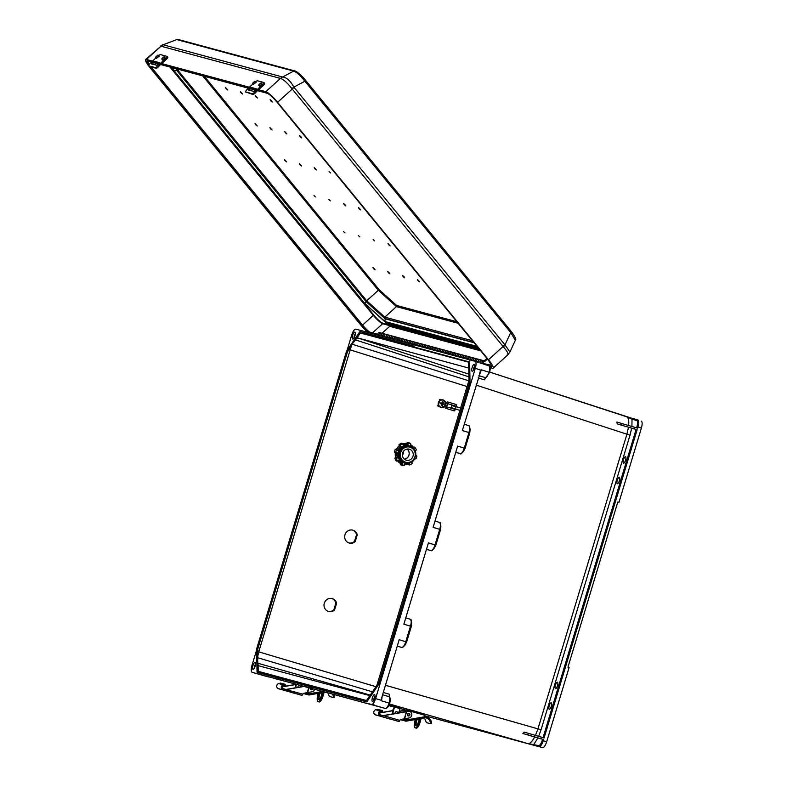 <?xml version="1.0" encoding="UTF-8"?>
<svg xmlns="http://www.w3.org/2000/svg" width="787" height="787" viewBox="0 0 787 787"><rect width="100%" height="100%" fill="white"/><g stroke="black" fill="none" stroke-linecap="round" stroke-linejoin="round"><path stroke-width="1.18" d="M619.369 480.808A3.374 1.072 -73 0 0 619.31 477.296A3.374 1.072 -73 0 0 617.293 480.247A3.374 1.072 -73 0 0 617.342 483.749A3.374 1.072 -73 0 0 619.369 480.808M557.501 685.713A3.374 1.072 -73 0 0 557.442 682.211A3.374 1.072 -73 0 0 555.425 685.152A3.374 1.072 -73 0 0 555.474 688.664A3.374 1.072 -73 0 0 557.501 685.713M623.501 459.667A3.374 1.072 -73 0 0 623.55 463.179A3.374 1.072 -73 0 0 625.576 460.228A3.374 1.072 -73 0 0 625.527 456.726A3.374 1.072 -73 0 0 623.501 459.667M474.748 365.886A3.158 1.003 -73 0 0 473.784 367.991A3.158 1.003 -73 0 0 473.42 370.224M472.111 367.49A3.61 1.151 -73 0 0 472.279 371.257A3.61 1.151 -73 0 0 474.345 368.09A3.61 1.151 -73 0 0 474.384 364.381A3.61 1.151 -73 0 0 472.111 367.49M551.284 706.293A3.374 1.072 107 0 1 549.267 709.235A3.374 1.072 107 0 1 549.208 705.732A3.374 1.072 107 0 1 551.234 702.781A3.374 1.072 107 0 1 551.284 706.293M373.707 700.499A3.158 1.003 107 0 1 374.061 698.276A3.158 1.003 107 0 1 375.035 696.161M374.622 698.374A3.61 1.151 107 0 1 372.556 701.542A3.61 1.151 107 0 1 372.399 697.774A3.61 1.151 107 0 1 374.661 694.655A3.61 1.151 107 0 1 374.622 698.374M353.983 338.007A3.158 1.003 107 0 1 354.347 335.783A3.158 1.003 107 0 1 355.311 333.668M352.684 335.272A3.61 1.151 107 0 1 354.947 332.163A3.61 1.151 107 0 1 354.907 335.872A3.61 1.151 107 0 1 352.842 339.049A3.61 1.151 107 0 1 352.684 335.272M255.598 663.953A3.158 1.003 -73 0 0 254.634 666.058A3.158 1.003 -73 0 0 254.27 668.291M255.185 666.156A3.61 1.151 -73 0 0 255.224 662.447A3.61 1.151 -73 0 0 252.961 665.556A3.61 1.151 -73 0 0 253.119 669.324A3.61 1.151 -73 0 0 255.185 666.156M351.297 346.231L351.887 344.401L347.028 351.494L347.49 351.809L351.297 346.231L258.726 651.852L375.97 686.687M347.49 351.809L257.782 648.921L257.91 655.561L258.726 651.852M369.86 695.629L258.972 665.871L258.067 664.69L258.195 671.331L366.506 700.538M331.76 598.504A6.689 6.375 -75 0 1 335.872 603.058L333.826 609.817A6.689 6.375 -75 0 1 328.307 611.401M352.428 530.064A6.689 6.375 -75 0 1 356.531 534.619L354.494 541.377A6.689 6.375 -75 0 1 348.975 542.961M424.685 715.836L425.639 716.003M425.61 716.081L424.675 715.796M637.116 429.781L544.073 737.96L541.397 737.144L540.915 738.757L543.591 739.573L534.639 737.045C532.101 741.708 529.848 743.872 527.9 743.567L542.656 747.65C544.033 747.581 545.381 745.614 546.68 741.757L569.09 667.533L567.948 667.189L617.834 501.958L618.976 502.313L641.385 428.089L637.972 426.977L637.608 428.167L621.651 423.475L621.71 425.246L617.215 423.898L637.116 429.781L634.45 428.964L634.932 427.351M469.318 384.469L470.055 384.322L380.052 682.447L366.752 701.915L257.664 672.492L257.074 671.872L258.195 671.331M470.055 384.322L469.642 361.154L468.698 361.302L468.904 361.813L469.259 361.036L469.682 384.213L424.675 533.271L424.045 533.517L424.675 533.271L424.282 532.71L424.045 533.517M464.232 424.242L469.091 425.728L470.124 429.407L464.773 448.275L463.435 451.502L460.572 453.961C461.93 453.401 463.149 451.443 464.241 448.108L468.944 432.545L462.343 430.528L481.034 370.215L475.309 368.346C476.351 364.42 476.302 362.079 475.181 361.331L355.744 329.123C354.366 329.192 353.029 331.16 351.72 335.016L347.097 350.323M256.641 649.934L251.997 665.3C250.955 669.225 250.994 671.567 252.125 672.314L382.935 707.808A0.846 0.797 105.1 0 0 382.944 707.818A0.846 0.797 105.1 0 0 382.954 707.818M475.309 368.346L375.586 698.63C374.278 702.486 372.94 704.454 371.562 704.522M475.21 361.341L488.786 365.768C489.868 366.427 489.957 368.591 489.061 372.251L481.467 369.851L479.352 374.179M542.656 747.65L424.646 715.727L526.434 743.184M299.139 685.074L279.916 679.889M342.384 696.741L311.239 688.34M330.284 693.475L361.587 701.915M373.658 705.172L385.335 708.457A0.846 0.797 -74.9 0 1 385.325 708.457C387.322 708.241 388.788 706.51 389.713 703.253C390.47 699.702 390.342 697.557 389.329 696.82A0.846 0.797 125.4 0 0 389.112 696.711C389.978 697.626 390.008 699.751 389.181 703.086L381.538 700.833L382.157 696.101M260.743 674.715L268.436 676.928A0.846 0.797 105.1 0 0 268.859 676.928M260.733 674.734L260.231 674.577L260.733 674.734M267.846 676.633L260.231 674.577M336.61 603.255L334.564 610.014A6.689 6.375 -75 0 1 324.244 603.403A6.689 6.375 -75 0 1 336.61 603.255L335.872 603.058M357.268 534.816L355.232 541.574A6.689 6.375 -75 0 1 344.913 534.963A6.689 6.375 -75 0 1 357.268 534.816L356.531 534.619M311.701 686.608L366.752 701.915M257.91 655.561L257.497 663.166L258.067 664.69M266.026 676.279L268.436 676.928M257.782 648.921L256.857 649.206M257.861 663.018L257.398 657.381L257.477 663.146L370.224 695.098M311.829 687.09L257.28 672.383L257.634 671.606L312.046 686.274L257.624 671.596L257.477 663.146M468.895 374.14L357.967 338.007L356.531 338.558L360.348 332.98L468.668 362.197M357.967 338.007L468.777 368.06M626.57 416.746L489.681 372.094L633.053 418.674A0.846 0.797 105.1 0 0 633.023 418.664L633.023 418.664A0.846 0.797 105.1 0 0 632.04 419.245L626.57 416.746C628.4 417.454 629.098 420.425 628.656 425.649M351.878 344.391L356.531 338.558M257.379 657.391L257.221 648.941L346.87 351.091M302.129 500.217L301.736 499.656M414.08 346.575L360.348 332.98M414.336 346.644L360.171 331.612L355.183 339.551M360.171 331.612L414.7 346.319M469.003 380.219L376.884 685.339M469.416 425.924L470.124 429.407L469.76 432.86L468.944 432.545C469.878 429.161 469.928 426.888 469.091 425.728M460.975 453.971L463.435 451.502L465.068 448.413L469.76 432.86M461.418 453.676L455.712 452.476M435.004 521.053L439.864 522.538L440.897 526.218L440.533 529.671L435.841 545.224L434.208 548.303L435.841 545.224M440.179 522.735L440.897 526.228L440.533 529.671M426.485 549.287L431.345 550.772L434.208 548.303L431.748 550.782M405.777 617.864L410.637 619.349C411.473 620.51 411.414 622.783 410.48 626.167L405.787 641.72C404.685 645.065 403.465 647.022 402.118 647.583L404.98 645.124L406.318 641.887L411.021 626.334L411.67 623.029L410.637 619.349L411.188 620.067M402.521 647.593L404.98 645.124L406.613 642.035L411.306 626.482L411.67 623.029L410.952 619.546M397.258 646.097L402.118 647.583M542.568 739.268L542.204 740.469C541.062 743.843 539.882 745.555 538.682 745.623L527.9 743.567L389.447 704.011M439.707 529.356L435.014 544.909L428.413 542.892L403.879 624.15L411.306 626.482M439.864 522.538C440.7 523.699 440.651 525.972 439.717 529.356L433.106 527.339L457.64 446.081L465.068 448.413M479.863 372.467L480.08 371.897M406.613 642.035L399.186 639.703L381.518 698.364M381.656 697.764L381.538 700.833M389.604 697.735L389.467 696.977M528.667 733.425L524.172 732.077L522.863 733.445L527.634 734.871L528.667 733.425L541.397 737.144M540.915 738.757L527.634 734.871M534.639 737.045L522.863 733.445M379.511 681.926L380.052 682.447M628.449 427.331L626.895 434.286L537.964 728.831L535.406 735.511M389.457 695.905L389.427 694.282L383.269 692.412M538.682 745.623A0.846 0.797 -74.9 0 0 539.213 746.666C540.59 746.597 541.928 744.63 543.227 740.764L543.591 739.573M389.181 703.086L389.673 703.244L389.181 703.086C387.893 706.647 386.604 708.438 385.325 708.457M439.717 529.356L440.248 529.523L435.545 545.076L435.014 544.909C433.922 548.254 432.693 550.211 431.345 550.772M389.427 694.282L389.112 696.711L382.571 694.714M534.422 745.378A0.846 0.797 -74.9 0 1 533.881 744.325L537.875 738.009M424.646 533.261L424.282 532.71M424.675 533.271L379.668 682.329L366.368 701.797L366.506 700.961L366.053 701.266M636.585 427.862L636.939 426.672C637.854 423.239 637.814 421.193 636.831 420.533L632.04 419.245L631.892 426.603M637.923 419.983L637.883 419.973C638.985 420.711 639.014 423.052 637.972 426.977L636.939 426.672M641.257 421.075C642.389 421.822 642.428 424.163 641.385 428.089M617.825 501.998L618.976 502.313M486.425 377.062L485.894 377.622M634.45 428.964L621.71 425.246M617.215 423.898L616.88 422.039L621.651 423.475M485.274 378.547L484.359 379.865L478.211 377.967M484.359 379.865L485.451 377.642C486.7 377.298 487.901 375.497 489.061 372.251L489.553 372.408L489.061 372.251M488.816 365.788C490.301 366.26 490.567 368.473 489.593 372.428L485.727 377.671A0.846 0.797 -94.8 0 1 485.451 377.642L478.909 375.635M355.232 541.574L354.494 541.377M334.564 610.014L333.826 609.817M384.902 334.032A1.82 1.722 105.1 0 0 382.62 335.626A1.82 1.722 -74.9 0 1 384.804 334.003L383.171 333.57A1.82 1.722 105.1 0 0 380.977 335.173A1.82 1.722 -74.9 0 1 383.161 333.56L381.518 333.117A1.82 1.722 105.1 0 0 379.324 334.731A1.82 1.722 -74.9 0 1 381.518 333.117A1.82 1.722 105.1 0 1 381.606 333.147M480.837 361.43A0.964 0.915 -74.9 0 1 480.66 362.109A0.964 0.915 -74.9 0 1 481.86 361.076A0.964 0.915 -74.9 0 1 482.451 362.246A0.964 0.915 -74.9 0 1 481.28 362.905L469.219 358.98L367.047 331.416L366.821 332.114M480.631 362.148A0.964 0.915 -74.9 0 1 480.021 362.502A0.964 0.915 105.1 0 0 480.503 362.266L480.621 362.158M482.244 363.643A1.82 1.722 105.1 0 0 482.047 360.23A1.82 1.722 105.1 0 0 479.854 362.276L478.211 361.833A1.82 1.722 105.1 0 1 480.404 359.787L480.395 359.787A1.82 1.722 105.1 0 1 480.483 359.816M384.263 336.059A1.82 1.722 -74.9 0 1 386.456 334.455L386.456 334.455A1.82 1.722 105.1 0 0 384.272 336.069M387.558 336.954A1.82 1.722 -74.9 0 1 389.752 335.341L389.752 335.341A1.82 1.722 105.1 0 0 387.568 336.954M388.198 334.928A1.82 1.722 105.1 0 0 385.915 336.511A1.82 1.722 -74.9 0 1 388.109 334.898L384.823 334.013M390.854 337.839A1.82 1.722 -74.9 0 1 393.047 336.226L393.047 336.226A1.82 1.722 105.1 0 0 390.864 337.849M391.493 335.813A1.82 1.722 105.1 0 0 389.221 337.397A1.82 1.722 -74.9 0 1 391.405 335.783L388.119 334.898M394.149 338.735A1.82 1.722 -74.9 0 1 396.353 337.121A1.82 1.722 105.1 0 0 394.159 338.735M394.789 336.698A1.82 1.722 105.1 0 0 392.516 338.292M397.445 339.62A1.82 1.722 -74.9 0 1 399.648 338.007A1.82 1.722 105.1 0 0 397.455 339.62M398.084 337.593A1.82 1.722 105.1 0 0 395.812 339.177A1.82 1.722 -74.9 0 1 397.996 337.564L394.71 336.679M400.74 340.505A1.82 1.722 -74.9 0 1 402.934 338.892A1.82 1.722 -74.9 0 1 402.944 338.902A1.82 1.722 105.1 0 0 400.75 340.515M401.38 338.479A1.82 1.722 105.1 0 0 399.107 340.063A1.82 1.722 -74.9 0 1 401.291 338.449L398.006 337.564M404.036 341.401A1.82 1.722 -74.9 0 1 406.24 339.787A1.82 1.722 105.1 0 0 404.046 341.401M404.675 339.364A1.82 1.722 105.1 0 0 402.403 340.958A1.82 1.722 -74.9 0 1 404.587 339.345L401.301 338.459M407.332 342.286A1.82 1.722 -74.9 0 1 409.535 340.673A1.82 1.722 105.1 0 0 407.341 342.286M407.971 340.259A1.82 1.722 105.1 0 0 405.698 341.843A1.82 1.722 -74.9 0 1 407.882 340.23L404.597 339.345M410.627 343.171A1.82 1.722 -74.9 0 1 412.821 341.558A1.82 1.722 -74.9 0 1 412.831 341.568A1.82 1.722 105.1 0 0 410.637 343.181M411.267 341.145A1.82 1.722 105.1 0 0 408.994 342.738A1.82 1.722 -74.9 0 1 411.178 341.115L407.892 340.23M413.923 344.067A1.82 1.722 -74.9 0 1 416.126 342.453A1.82 1.722 105.1 0 0 413.932 344.067M414.562 342.03A1.82 1.722 105.1 0 0 412.29 343.624A1.82 1.722 -74.9 0 1 414.474 342.011L411.188 341.125M417.218 344.952A1.82 1.722 -74.9 0 1 419.422 343.339A1.82 1.722 105.1 0 0 417.228 344.952M417.858 342.925A1.82 1.722 105.1 0 0 415.585 344.509A1.82 1.722 -74.9 0 1 417.769 342.896L414.483 342.011M420.514 345.837A1.82 1.722 -74.9 0 1 422.717 344.234A1.82 1.722 105.1 0 0 420.524 345.847M421.153 343.811A1.82 1.722 105.1 0 0 418.881 345.404A1.82 1.722 -74.9 0 1 421.065 343.781A1.82 1.722 -74.9 0 1 421.065 343.791L417.779 342.896M423.809 346.733A1.82 1.722 -74.9 0 1 426.013 345.119A1.82 1.722 105.1 0 0 423.829 346.733M424.449 344.706A1.82 1.722 105.1 0 0 422.176 346.29A1.82 1.722 -74.9 0 1 424.36 344.676L421.075 343.791M427.105 347.618A1.82 1.722 -74.9 0 1 429.308 346.005L427.666 345.562A1.82 1.722 105.1 0 0 425.472 347.175A1.82 1.722 -74.9 0 1 427.656 345.562L424.37 344.676M430.4 348.513A1.82 1.722 -74.9 0 1 432.604 346.9A1.82 1.722 105.1 0 0 430.42 348.513M431.04 346.477A1.82 1.722 105.1 0 0 428.767 348.07A1.82 1.722 -74.9 0 1 430.951 346.447A1.82 1.722 -74.9 0 1 430.961 346.457L434.247 347.342A1.82 1.722 -74.9 0 1 434.257 347.342A1.82 1.722 105.1 0 0 432.063 348.956A1.82 1.722 -74.9 0 1 434.247 347.342M433.696 349.398A1.82 1.722 -74.9 0 1 435.9 347.785A1.82 1.722 105.1 0 0 433.716 349.398M434.335 347.372A1.82 1.722 105.1 0 0 434.257 347.342L437.542 348.228A1.82 1.722 -74.9 0 1 437.552 348.228A1.82 1.722 105.1 0 0 435.359 349.841A1.82 1.722 -74.9 0 1 437.542 348.228M436.992 350.284A1.82 1.722 -74.9 0 1 439.185 348.671A1.82 1.722 -74.9 0 1 439.195 348.68A1.82 1.722 105.1 0 0 437.011 350.294M437.641 348.257A1.82 1.722 105.1 0 0 437.552 348.238L440.838 349.123A1.82 1.722 -74.9 0 1 440.848 349.123A1.82 1.722 105.1 0 0 438.654 350.736M440.287 351.179A1.82 1.722 -74.9 0 1 442.491 349.566L442.491 349.566A1.82 1.722 105.1 0 0 440.307 351.179M440.936 349.143A1.82 1.722 105.1 0 0 440.848 349.123L444.134 350.008A1.82 1.722 -74.9 0 1 444.143 350.008A1.82 1.722 105.1 0 0 441.95 351.622A1.82 1.722 -74.9 0 1 444.134 350.008M443.583 352.064A1.82 1.722 -74.9 0 1 445.786 350.451L445.786 350.451A1.82 1.722 105.1 0 0 443.602 352.064M444.232 350.038A1.82 1.722 105.1 0 0 444.143 350.008L447.429 350.894A1.82 1.722 -74.9 0 1 447.439 350.894A1.82 1.722 105.1 0 0 445.245 352.517A1.82 1.722 -74.9 0 1 447.429 350.894M446.888 352.95A1.82 1.722 -74.9 0 1 449.082 351.336A1.82 1.722 -74.9 0 1 449.082 351.346A1.82 1.722 105.1 0 0 446.898 352.96M447.528 350.923A1.82 1.722 105.1 0 0 447.439 350.904L450.725 351.789A1.82 1.722 -74.9 0 1 450.735 351.789A1.82 1.722 105.1 0 0 448.541 353.402A1.82 1.722 -74.9 0 1 450.725 351.789M450.184 353.845A1.82 1.722 -74.9 0 1 452.377 352.232L452.377 352.232A1.82 1.722 105.1 0 0 450.194 353.845M450.823 351.809A1.82 1.722 105.1 0 0 450.735 351.789L454.02 352.674A1.82 1.722 -74.9 0 1 454.03 352.674A1.82 1.722 105.1 0 0 451.836 354.288A1.82 1.722 -74.9 0 1 454.02 352.674M453.479 354.73A1.82 1.722 -74.9 0 1 455.673 353.117L455.673 353.117A1.82 1.722 105.1 0 0 453.489 354.73M454.119 352.704A1.82 1.722 105.1 0 0 454.04 352.674L457.316 353.56A1.82 1.722 -74.9 0 1 457.326 353.57A1.82 1.722 105.1 0 0 455.132 355.183A1.82 1.722 -74.9 0 1 457.316 353.56M456.775 355.616A1.82 1.722 -74.9 0 1 458.969 354.012L458.969 354.012A1.82 1.722 105.1 0 0 456.785 355.626M457.414 353.589A1.82 1.722 105.1 0 0 457.336 353.57L460.611 354.455A1.82 1.722 -74.9 0 1 460.621 354.455A1.82 1.722 105.1 0 0 458.437 356.068A1.82 1.722 -74.9 0 1 460.611 354.455M460.07 356.511A1.82 1.722 -74.9 0 1 462.264 354.898L462.264 354.898A1.82 1.722 105.1 0 0 460.08 356.511M460.71 354.484A1.82 1.722 105.1 0 0 460.631 354.455L463.907 355.34A1.82 1.722 -74.9 0 1 463.917 355.34A1.82 1.722 105.1 0 0 461.733 356.954A1.82 1.722 -74.9 0 1 463.907 355.34M463.366 357.396A1.82 1.722 -74.9 0 1 465.57 355.783A1.82 1.722 105.1 0 0 463.376 357.406M464.005 355.37A1.82 1.722 105.1 0 0 463.927 355.34L467.203 356.226A1.82 1.722 -74.9 0 1 467.212 356.236A1.82 1.722 105.1 0 0 465.028 357.849A1.82 1.722 -74.9 0 1 467.203 356.226M466.661 358.292A1.82 1.722 -74.9 0 1 468.865 356.678A1.82 1.722 105.1 0 0 466.671 358.292M467.301 356.255A1.82 1.722 105.1 0 0 467.222 356.236L470.498 357.121A1.82 1.722 -74.9 0 1 470.508 357.121A1.82 1.722 105.1 0 0 468.324 358.734A1.82 1.722 -74.9 0 1 470.498 357.121M469.947 359.216A1.82 1.722 -74.9 0 1 472.161 357.564A1.82 1.722 105.1 0 0 469.967 359.216M470.596 357.15A1.82 1.722 105.1 0 0 470.518 357.121L473.794 358.006A1.82 1.722 -74.9 0 1 473.804 358.006M473.243 360.289A1.82 1.722 -74.9 0 1 475.446 358.449A1.82 1.722 -74.9 0 1 475.456 358.459A1.82 1.722 105.1 0 0 473.253 360.289M473.892 358.036A1.82 1.722 105.1 0 0 471.61 359.757A1.82 1.722 -74.9 0 1 473.794 358.006M476.548 361.371A1.82 1.722 -74.9 0 1 478.752 359.344A1.82 1.722 105.1 0 0 476.568 361.371M477.188 358.921A1.82 1.722 105.1 0 0 474.905 360.83A1.82 1.722 -74.9 0 1 477.099 358.902L480.395 359.787A1.82 1.722 -74.9 0 0 478.211 361.912M479.854 362.276L480.66 362.138M469.219 358.98L469.003 359.669M377.671 334.288A1.82 1.722 -74.9 0 1 379.865 332.675L381.508 333.117M438.644 350.727A1.82 1.722 -74.9 0 1 440.838 349.123M430.951 346.447L429.318 346.014A1.82 1.722 105.1 0 0 427.125 347.628M392.497 338.282A1.82 1.722 -74.9 0 1 394.69 336.669A1.82 1.722 -74.9 0 1 394.7 336.679L391.414 335.783M482.657 360.554L484.113 360.938L486.907 358.41M382.059 333.265L389.742 326.31L480.709 350.845M487.428 359.049L484.635 361.577L483.139 361.174M484.113 360.938L484.635 361.577M271.672 101.021L270.148 99.634L270.63 100.746L272.292 102.005L271.672 101.021M301.136 136.987L299.611 135.6L300.093 136.712L301.755 137.971L301.136 136.987M359.02 208.653L358.538 207.542L360.682 209.913L359.02 208.653M388.483 244.619L387.991 243.517L390.145 245.888L388.483 244.619M417.936 280.595L417.454 279.483L419.609 281.854L417.936 280.595M359.826 236.897L358.301 235.51L359.826 236.897M374.445 268.859L372.92 267.472L373.402 268.583L375.065 269.843L374.445 268.859M330.589 172.963L329.074 171.576L330.589 172.963M374.671 240.901L373.146 239.514L374.671 240.901M389.29 272.863L387.765 271.476L388.247 272.587L389.909 273.846L389.29 272.863M404.134 276.867L402.61 275.48L403.092 276.591L404.764 277.85L404.134 276.867M344.981 232.893L343.457 231.506L344.981 232.893M315.518 196.917L313.993 195.53L315.518 196.917M330.363 200.921L328.838 199.534L330.363 200.921M345.208 204.925L343.693 203.538L344.175 204.65L345.837 205.909L345.208 204.925M270.403 128.704L269.921 127.592L272.066 129.963L270.403 128.704M226.095 88.734L225.613 87.623L227.758 89.993L226.095 88.734M285.248 132.708L284.766 131.596L286.911 133.967L285.248 132.708M240.94 92.738L240.458 91.626L242.603 93.997L240.94 92.738M255.785 96.742L255.303 95.63L257.447 98.001L255.785 96.742M255.559 124.7L255.077 123.589L257.221 125.959L255.559 124.7M285.022 160.666L284.54 159.564L286.684 161.935L285.022 160.666M299.867 164.67L299.385 163.568L301.529 165.939L299.867 164.67M314.711 168.674L314.229 167.572L316.374 169.943L314.711 168.674M366.958 331.681A12.808 2.292 -132.2 0 1 361.135 325.405L150.268 67.957A12.808 2.292 47.8 0 1 145.615 59.527A12.808 2.292 47.8 0 1 146.382 59.468L161.02 46.207L280.664 78.474A8.431 7.565 -87.2 0 1 282.69 77.018C286.655 77.46 290.383 80.835 293.885 87.121L505.008 344.883L509.927 352.015L515.357 340.269L510.724 332.537A2.105 0.561 -39.3 0 0 511.255 331.465A2.105 0.561 -39.3 0 0 511.166 331.416M280.664 78.474C283.704 79.585 287.432 82.95 291.859 88.577L503.1 346.487L488.461 359.748A12.808 2.292 47.8 0 1 493.115 368.178A12.808 2.292 47.8 0 1 492.347 368.247L490.075 367.627M488.461 359.748L277.595 102.3A12.808 2.292 -132.2 0 0 265.819 91.676L258.589 89.728M249.371 87.239L161.66 63.58M152.432 61.091L146.382 59.468M386.565 322.355L477.591 347.037M478.23 347.815L386.348 323.034L386.24 322.276M386.348 323.034L364.814 303.615L365.148 303.241M364.814 303.615L173.002 69.423L173.543 69.305M145.615 59.527L161.02 46.207A8.431 7.988 105.1 0 1 163.175 44.79L176.76 39.576L293.669 71.105A2.105 1.997 105.1 0 1 294.968 70.997L178.059 39.468A2.105 1.997 105.1 0 0 176.76 39.576L163.125 44.77A8.431 8.214 -49.8 0 0 160.853 46.158M504.87 344.736A8.431 2.223 -39.3 0 1 503.1 346.487L503.473 346.939C507.772 351.966 509.002 354.662 507.172 355.016M163.175 44.79L282.612 77.008L293.669 71.105C296.62 72.099 300.359 75.463 304.864 81.209A2.105 0.561 -39.3 0 0 305.405 80.136A2.105 0.561 -39.3 0 0 305.317 80.087M503.473 346.939A8.431 2.794 -47.5 0 0 505.008 344.883L510.724 332.537L304.864 81.209L293.885 87.121A8.431 1.604 -31.5 0 1 291.859 88.577M473.902 342.532L385.443 318.676M175.944 68.666L176.672 70.151M458.113 323.26L396.441 306.625L396.648 305.474L456.834 321.706M384.617 318.302L385.64 318.351L384.617 318.302L384.823 317.151L396.441 306.625L378.311 290.275L378.98 289.527L396.648 305.474M202.721 75.886L378.311 290.275L366.703 300.791L384.823 317.151L472.466 340.781M179.161 69.531L178.088 70.505L366.703 300.791L366.044 301.539L366.604 301.175M177.134 69.846L176.996 70.732L177.134 69.846L176.996 70.732L178.088 70.505L177.419 69.059M364.725 303.398L385.61 322.099L477.453 346.87M172.628 67.771L173.907 70.515L364.647 303.329M176.75 70.328L174.134 70.712L172.815 67.82L174.084 70.673M366.171 301.598L364.656 303.31L174.134 70.712M474.108 342.788L385.276 318.824L384.794 321.49L364.656 303.31M253.414 84.484L256.021 82.35M259.513 86.127L262.12 84.002M264.589 83.314A2.676 0.708 140.7 0 1 264.707 83.392A2.676 0.708 140.7 0 1 263.468 85.311L257.516 90.702A20.334 19.272 105.1 0 0 256.267 91.922L255.519 92.738A2.676 0.748 135.6 0 1 252.893 94.45L252.174 93.712A2.676 0.748 -44.4 0 0 254.801 92L255.549 91.194A21.406 20.285 -74.9 0 1 256.857 89.895L262.809 84.504A2.676 0.708 -39.3 0 0 264.058 82.586A2.676 0.708 -39.3 0 0 263.94 82.517L257.546 80.795A2.676 0.708 -39.3 0 0 255.539 81.72M255.991 89.659L253.63 91.371L248.397 89.954L249.695 87.967A1.869 0.492 -39.3 0 1 251.043 87.367L256.277 88.783A1.869 0.492 -39.3 0 1 256.355 88.833A1.869 0.492 -39.3 0 1 255.991 89.659L256.857 89.895M252.174 93.712L245.78 91.99A2.676 0.748 -44.4 0 1 245.672 91.931A2.676 0.748 -44.4 0 1 246.764 89.836L247.511 89.029A21.406 20.285 -74.9 0 1 248.82 87.731L252.961 83.983M256.198 89.384L251.692 88.164A1.869 0.492 -39.3 0 0 250.355 88.764L249.056 90.761M245.78 91.99L252.893 94.45M248.397 89.954L248.446 89.275L247.511 89.029M156.485 58.346L159.082 56.211M162.575 59.989L165.181 57.854M167.661 57.176A2.676 0.708 140.7 0 1 167.779 57.244A2.676 0.708 140.7 0 1 166.529 59.163L160.578 64.554A20.334 19.272 105.1 0 0 159.338 65.783L158.581 66.59A2.676 0.748 135.6 0 1 155.964 68.302L155.236 67.574A2.676 0.748 -44.4 0 0 157.862 65.852L158.62 65.046A21.406 20.285 -74.9 0 1 159.928 63.757L165.88 58.366A2.676 0.708 -39.3 0 0 167.129 56.448A2.676 0.708 -39.3 0 0 167.001 56.379L160.617 54.647A2.676 0.708 -39.3 0 0 158.6 55.572M159.053 63.521L156.702 65.223L151.468 63.816L152.767 61.829A1.869 0.492 -39.3 0 1 154.104 61.229L159.348 62.635A1.869 0.492 -39.3 0 1 159.427 62.685A1.869 0.492 -39.3 0 1 159.053 63.521L159.928 63.757M155.236 67.574L148.851 65.842A2.676 0.748 -44.4 0 1 148.743 65.783A2.676 0.748 -44.4 0 1 149.825 63.688L150.583 62.881A21.406 20.285 -74.9 0 1 151.891 61.593L156.033 57.835M159.269 63.245L154.764 62.025A1.869 0.492 -39.3 0 0 153.416 62.626L152.127 64.613M148.851 65.842L155.964 68.302M151.468 63.816L151.517 63.137L150.583 62.881M409.171 713.435A1.338 1.269 105.1 0 0 407.4 714.311A1.338 1.269 105.1 0 0 408.256 715.934A1.338 1.269 105.1 0 0 408.266 715.944A1.338 1.269 105.1 0 0 408.483 715.973M404.725 718.718L406.358 711.723L408.178 711.33A3.374 3.197 -74.9 0 1 411.817 714.812A3.374 3.197 -74.9 0 1 409.063 717.96L404.331 718.856L406.358 711.723L383.544 715.708L399.944 720.39L399.166 721.561L380.151 716.15A2.676 2.538 -74.9 0 1 380.347 710.986L382.226 710.513L382.443 711.546L380.564 712.028A1.604 1.525 105.1 0 0 380.446 715.127L383.544 715.708M423.986 718.059A6.581 6.237 -74.9 0 1 425.826 721.217L426.426 722.653L430.302 723.666M424.646 717.705A6.581 6.237 -74.9 0 1 430.44 722.466L431.483 722.387L431.237 723.597M430.223 723.666L430.44 722.466M424.754 716.642A7.644 7.25 -74.9 0 1 431.483 722.387M392.988 711.153L392.988 710.73A1.338 1.269 -74.9 0 1 393.392 709.736M393.5 709.353A1.338 1.269 105.1 0 0 392.664 710.641L392.664 712.963A3.109 2.941 -74.9 0 0 392.821 713.937M379.452 713.052L392.664 710.75M409.496 711.389L409.171 711.3A3.374 3.197 -74.9 0 1 409.21 711.32A3.374 3.197 -74.9 0 0 407.843 711.241L382.512 715.698M382.226 710.513L377.662 709.284L375.783 709.756A2.676 2.538 105.1 0 0 375.586 714.921L399.166 721.561M379.521 712.894L392.664 710.602M399.944 720.38A1.289 1.22 -74.9 0 1 400.947 719.446L404.528 718.787L406.545 711.674M399.58 712.756L399.58 712.501A1.338 1.269 -74.9 0 1 400.681 711.153L406.426 710.149A1.338 1.269 -74.9 0 1 406.968 710.179L423.839 714.99A1.338 1.269 -74.9 0 1 424.744 716.209L424.439 717.98L406.013 721.187L400.406 719.692M406.013 721.187L406.2 719.987L424.764 716.75M406.003 718.492L406.2 719.987M402.364 719.2L405.807 720.135L405.689 718.551M406.623 710.081L406.643 710.081A1.338 1.269 105.1 0 0 406.102 710.061L400.347 711.064A1.338 1.269 105.1 0 0 399.255 712.412L399.255 712.815M382.236 716.731L382.925 715.806M375.015 714.675L392.074 719.652M391.572 705.831L389.88 705.349L389.732 705.86L394.149 707.08L391.572 705.831M395.123 713.534A1.338 1.269 -74.9 0 1 396.825 711.822M416.136 719.426A4.643 1.485 -74.1 0 0 415.782 725.762A4.643 1.485 -74.1 0 0 417.769 723.637A4.643 1.485 -74.1 0 0 418.959 718.934M398.793 712.894L400.032 708.536L399.747 707.021L406.377 708.9L406.486 710.051M388.994 705.073L399.462 708.054M388.975 705.122L389.87 705.378M392.438 706.116L400.062 708.3M421.153 718.551L420.13 722.132A6.817 2.174 105.9 0 1 416.175 728.132A6.817 2.174 105.9 0 1 416.166 728.123A6.817 2.174 105.9 0 1 416.156 728.123L415.182 727.847A6.817 2.174 -74.1 0 0 415.192 727.847A6.817 2.174 -74.1 0 0 419.156 721.856L420.042 718.747M422.255 714.537A1.338 1.269 105.1 0 0 421.36 713.189L406.417 708.93M389.417 704.08L389.998 704.237L389.703 705.27M389.998 704.237L399.747 707.021M416.353 725.624A4.643 1.485 105.9 0 1 417.326 719.22M415.182 727.847A6.817 2.174 -74.1 0 1 414.956 720.725L415.29 719.574M399.521 711.586L400.327 707.179L406.377 708.9M392.949 713.917A3.315 3.148 -74.9 0 1 392.841 711.694L394.287 706.637M400.003 708.615L394.513 707.051L393.166 711.782A3.315 3.148 105.1 0 0 393.225 713.868M310.304 688.192A1.338 1.269 105.1 0 0 311.406 689.796M314.643 689.255A3.374 3.197 -74.9 0 1 311.986 691.783L307.255 692.678L308.652 687.749M327.717 692.786A6.581 6.237 -74.9 0 1 328.75 695.039L329.35 696.465L333.226 697.479M332.36 694.065A6.581 6.237 -74.9 0 1 333.363 696.279L334.406 696.2L334.16 697.41M333.147 697.489L333.363 696.279M333.806 694.478A7.644 7.25 -74.9 0 1 334.406 696.2M295.912 684.975L295.912 684.542A1.338 1.269 -74.9 0 1 295.951 684.218M295.627 684.129A1.338 1.269 105.1 0 0 295.587 684.454L295.587 686.785A3.109 2.941 -74.9 0 0 295.745 687.759M282.376 686.864L295.587 684.562M303.684 686.372L285.435 689.51L302.867 694.203L302.09 695.383L283.074 689.973A2.676 2.538 -74.9 0 1 283.271 684.808L285.15 684.326L285.366 685.369L283.487 685.841A1.604 1.525 105.1 0 0 283.369 688.94L285.435 689.51M285.15 684.326L280.585 683.096L278.706 683.578A2.676 2.538 105.1 0 0 278.509 688.743L302.09 695.383M295.007 693.465L277.939 688.487M282.444 686.707L295.587 684.415M303.998 686.461L286.468 689.52M302.867 694.193A1.289 1.22 -74.9 0 1 303.871 693.268L307.451 692.609L308.819 687.789M325.356 692.147L308.947 695.01L303.329 693.504M308.947 695.01L309.124 693.8L322.709 691.429M308.927 692.314L309.124 693.8M305.287 693.022L308.73 693.947L308.612 692.363M302.208 685.949A1.338 1.269 105.1 0 0 302.178 686.234L302.178 686.638M302.503 686.579L302.503 686.323A1.338 1.269 -74.9 0 1 302.533 686.048M285.16 690.543L285.848 689.628M298.047 687.356A1.338 1.269 -74.9 0 1 299.749 685.644M319.06 693.239A4.643 1.485 -74.1 0 0 318.705 699.574A4.643 1.485 -74.1 0 0 318.715 699.574A4.643 1.485 -74.1 0 0 320.693 697.459A4.643 1.485 -74.1 0 0 321.893 692.747M324.077 692.363L323.054 695.954A6.817 2.174 105.9 0 1 319.099 701.945A6.817 2.174 105.9 0 1 319.089 701.945A6.817 2.174 105.9 0 1 319.079 701.945L318.115 701.67A6.817 2.174 -74.1 0 0 318.125 701.67A6.817 2.174 -74.1 0 0 322.08 695.678L322.965 692.56M319.276 699.446A4.643 1.485 105.9 0 1 320.25 693.032M318.115 701.67A6.817 2.174 -74.1 0 1 317.879 694.547L318.214 693.386M301.952 685.88L301.716 686.717M295.873 687.73A3.315 3.148 -74.9 0 1 295.764 685.516L296.119 684.257M296.443 684.346L296.089 685.605A3.315 3.148 105.1 0 0 296.148 687.69M445.462 406.505L445.914 407.568L446.445 406.781L447.41 403.564L444.675 400.927M455.201 409.447L446.662 406.84A1.653 0.502 -73 0 1 445.708 408.286A1.653 0.502 -73 0 0 445.708 408.286L454.237 410.893A1.653 0.502 -73 0 0 454.247 410.893A1.653 0.502 -73 0 0 455.201 409.447L455.368 408.886L451.128 407.587L451.758 405.492A1.977 0.6 107 0 1 451.128 407.587M441.192 399.865L440.022 399.717L439.785 400.514M439.244 406.417L437.72 405.944L438.025 404.961L437.729 405.954L439.235 406.407M442.668 407.45L445.914 406.643M442.658 407.459L443.288 407.646M438.044 406.033L438.634 406.22M438.93 405.453L438.172 405.846M438.339 405.275L438.438 405.079A3.886 3.699 -75 0 1 439.815 400.514L439.726 400.485M440.022 399.717L439.412 400.396L439.697 399.412M447.41 403.564L447.41 402.629L446.888 403.416M446.662 406.84L447.636 403.623A1.653 0.502 -73 0 0 447.636 401.921L456.175 404.528A1.653 0.502 -73 0 1 456.175 406.23L447.636 403.623M456.175 406.23L455.998 406.79L451.758 405.492M455.998 406.79A1.977 0.6 107 0 1 455.368 408.886M447.518 402.895L447.232 403.524M446.259 406.741L446.15 407.41M440.435 400.475L440.602 399.894M411.739 447.321A8.873 8.46 105 0 0 399.894 460.208A8.873 8.46 105 0 0 407.528 463.031M411.788 462.244A9.906 9.444 105 0 0 414.926 458.29L416.195 458.565A11.244 10.723 105 0 0 416.894 456.253L415.684 455.771A9.906 9.444 105 0 0 415.261 450.725L416.372 449.987A11.244 10.723 105 0 0 415.31 447.872L414.11 448.433A9.906 9.444 105 0 0 410.381 445.265L410.686 443.927A11.244 10.723 105 0 0 409.594 443.534A11.244 10.723 105 0 0 408.473 443.258L407.991 444.527A9.906 9.444 105 0 0 403.141 445.088L402.452 443.947A11.244 10.723 105 0 0 400.396 445.108L400.908 446.347A9.906 9.444 105 0 0 397.779 450.302L396.51 450.026A11.244 10.723 105 0 0 395.802 452.338L397.022 452.82A9.906 9.444 105 0 0 397.435 457.867L396.323 458.605A11.244 10.723 105 0 0 397.386 460.72L398.586 460.159A9.906 9.444 105 0 0 402.314 463.327L402.009 464.664A11.244 10.723 105 0 0 404.223 465.333L404.705 464.064A9.906 9.444 105 0 0 409.555 463.504L410.243 464.645A11.244 10.723 105 0 0 412.299 463.484L411.788 462.244A10.703 10.201 105 0 0 412.398 461.743M410.725 443.957L410.234 443.376A0.639 0.61 105 0 0 410.007 443.209A11.775 11.225 105 0 0 408.876 442.796A11.775 11.225 105 0 0 407.696 442.501A0.639 0.61 105 0 0 406.997 442.953L406.84 443.455A10.703 10.201 105 0 0 402.531 443.917M414.808 447.272L414.857 447.331A0.639 0.61 105 0 0 414.06 447.144L413.618 447.39A10.703 10.201 105 0 0 410.558 444.675M402.55 443.957L402.167 443.504A0.639 0.61 105 0 0 401.4 443.229A11.775 11.225 105 0 0 399.245 444.439A0.639 0.61 105 0 0 399.039 445.275L399.265 445.737A10.703 10.201 105 0 0 396.392 449.367L395.92 449.22A0.639 0.61 105 0 0 395.172 449.593A11.775 11.225 105 0 0 394.435 452.013A0.639 0.61 105 0 0 394.848 452.741L395.33 452.889A10.703 10.201 105 0 0 395.713 457.513L395.271 457.768A0.639 0.61 105 0 0 394.976 458.575A11.775 11.225 105 0 0 396.097 460.788A0.639 0.61 105 0 0 396.884 460.985L397.494 460.769M397.386 460.808A10.703 10.201 105 0 0 400.75 463.641L400.593 464.143A0.639 0.61 105 0 0 400.937 464.91A11.775 11.225 105 0 0 403.249 465.619A0.639 0.61 105 0 0 403.554 465.589L404.282 465.333M403.633 462.323A8.46 8.057 -75 0 1 399.511 459.716M403.131 446.19A8.46 8.057 -75 0 1 408 445.983M403.888 462.392A8.46 8.057 -75 0 1 397.858 454.374M399.039 449.987A8.46 8.057 -75 0 1 408.266 446.052M404.144 462.461A8.46 8.057 -75 0 1 398.478 451.974A8.46 8.057 -75 0 1 408.522 446.121M404.4 462.53A8.46 8.057 -75 0 1 398.734 452.043A8.46 8.057 -75 0 1 408.778 446.19M404.656 462.599A8.46 8.057 -75 0 1 398.989 452.112A8.46 8.057 -75 0 1 409.033 446.259M404.921 462.667A8.46 8.057 -75 0 1 399.245 452.181A8.46 8.057 -75 0 1 409.289 446.327M405.177 462.736A8.46 8.057 -75 0 1 399.501 452.25A8.46 8.057 -75 0 1 409.545 446.396M405.049 462.697A8.46 8.057 -75 0 1 399.776 452.25A8.46 8.057 -75 0 1 409.929 446.504A8.46 8.057 -75 0 1 415.202 456.952A8.46 8.057 -75 0 1 405.049 462.697M405.679 462.185A7.791 7.427 -75 0 1 400.662 452.643A7.791 7.427 -75 0 1 410.047 447.223A7.791 7.427 -75 0 1 414.936 456.726A7.791 7.427 -75 0 1 405.335 462.087A7.791 7.427 -75 0 1 400.445 452.584A7.791 7.427 -75 0 1 409.712 447.134M407.145 449.052A5.706 5.44 -75 0 1 404.42 459.234M409.447 449.22A5.706 5.44 -75 0 1 413.027 456.185A5.706 5.44 -75 0 1 406.151 460.149A5.706 5.44 -75 0 1 402.57 453.184A5.706 5.44 -75 0 1 409.447 449.22M403.456 451.354A5.706 5.44 -75 0 1 402.373 455.398M407.115 449.062A5.706 5.44 -75 0 1 404.39 459.215M407.991 444.527L406.761 443.72A10.438 9.946 105 0 0 402.669 444.153M400.908 446.347L399.393 445.973A10.438 9.946 105 0 0 396.638 449.436L396.392 449.367M397.022 452.82L395.576 452.968A10.438 9.946 105 0 0 395.94 457.385L395.713 457.513M397.632 460.7A10.438 9.946 105 0 0 400.829 463.386L400.75 463.641M404.597 464.448A10.438 9.946 105 0 0 408.433 463.917L408.787 464.615A0.639 0.61 105 0 0 409.555 464.901L409.515 464.91M404.508 464.704A10.703 10.201 105 0 0 408.551 464.153M413.549 447.695L413.057 447.114A10.438 9.946 105 0 0 410.48 444.94M403.357 446.091A8.352 7.959 -75 0 1 403.987 445.924M414.68 458.801L415.034 458.91A0.639 0.61 105 0 0 415.408 458.89L416.126 458.634M416.864 456.155L416.372 455.565A0.639 0.61 105 0 0 416.097 455.378L415.752 455.28M397.779 450.302L396.638 449.436M397.435 457.867L395.94 457.385M402.314 463.327L400.829 463.386M409.555 463.504L408.433 463.917L409.555 463.504M441.035 407.233A3.699 3.522 -75 0 1 438.733 402.669A3.699 3.522 -75 0 1 443.17 400.16A3.699 3.522 -75 0 1 445.472 404.725A3.699 3.522 -75 0 1 441.035 407.233M442.196 403.16L442.569 401.832L443.386 402.078L443.15 403.456L444.301 403.888L444.045 404.744L442.845 404.459L442.284 405.738L441.468 405.492L441.891 404.164L440.553 403.682L440.809 402.826L442.196 403.16L440.75 403.033M440.612 403.485L441.891 404.164M442.52 402.039L443.386 402.078M442.874 402.147L442.451 403.554L443.15 403.456M442.451 403.554L444.301 403.888M443.789 403.957L444.045 404.744M443.652 404.42L442.845 404.459M442.314 404.006L442.284 405.738M388.768 705.546L389.742 705.831L388.768 705.546M275.371 678.256L274.515 678.542L280.379 679.604M311.701 688.045L305.838 686.992L311.406 688.389M373.274 705.172L374.12 704.886L368.257 703.824L369.113 703.539M266.055 676.289L252.115 672.305L266.045 676.289A0.846 0.797 -74.9 0 1 266.045 676.289L268.446 676.928M349.92 349.792L467.144 386.565M372.448 691.832L257.762 657.755M305.848 686.992L306.694 686.697L305.848 686.992M312.055 686.284L366.26 700.902L312.075 686.284M626.659 416.776L637.775 419.943M475.25 361.361L488.786 365.768M468.855 380.819L352.399 344.293M355.419 339.876L468.944 376.855M468.668 361.745L414.464 347.126M538.603 736.455L541.072 729.756L385.433 685.261M541.072 729.756L630.003 435.201L476.056 385.079M636.093 429.476L543.05 737.645M631.646 428.276L630.003 435.201M546.68 741.757L542.204 740.469M381.38 700.282L375.586 698.63M633.023 418.664L637.883 419.973A0.846 0.797 105.1 0 0 636.831 420.533M172.196 67.652L173.002 69.423M170.799 67.279L373.776 315.095A9.69 1.731 -132.2 0 0 382.679 323.123L479.362 349.202M489.642 366.437L491.216 366.86A10.959 1.958 -132.2 0 0 487.891 359.59L276.975 102.084M367.293 331.484A10.959 1.958 47.8 0 1 361.705 325.562L150.838 68.115L152.107 67.269M151.527 61.927L147.523 60.845A10.959 1.958 -132.2 0 0 148.723 65.321M149.648 66.6A10.959 1.958 -132.2 0 0 150.838 68.115M277.024 102.143A10.959 1.958 47.8 0 0 266.95 93.063L257.674 90.554M255.667 90.013L250.541 88.636M248.456 88.075L160.735 64.416M158.728 63.875L153.613 62.488M482.687 363.348L491.668 365.355M480.001 349.979L382.63 323.723L372.507 332.891M151.232 67.033A10.113 1.81 47.8 0 0 151.714 67.623L362.581 325.08L373.333 315.331L169.982 67.052M154.901 64.741L156.387 63.393M361.705 325.562L362.581 325.08A10.113 1.81 -132.2 0 0 369.595 332.104M382.679 323.123L382.63 323.723A10.113 1.81 47.8 0 1 373.333 315.331L373.776 315.095M491.216 366.86A0.846 0.797 -74.9 0 1 491.314 365.67A10.113 1.81 47.8 0 0 491.767 365.699M265.819 91.676L280.457 78.415A8.431 7.988 105.1 0 1 282.612 77.008M149.284 64.337A10.113 1.81 47.8 0 1 147.946 61.111M266.95 93.063A0.846 0.797 105.1 0 0 267.354 93.319C269.488 94.214 272.705 97.155 276.985 102.123L487.842 359.531M147.523 60.845A0.846 0.797 105.1 0 0 147.917 61.101L151.399 62.045M294.004 87.288A8.431 2.223 -39.3 0 1 292.233 89.039L277.595 102.3M487.891 359.59L491.924 365.621M384.833 321.549L477.089 346.428M477.04 346.369L384.794 321.49M204.354 76.329L378.98 289.527M261.333 83.038L258.736 85.065M260.753 82.999L258.884 84.701L260.753 82.999M254.663 81.356L252.784 83.058L254.663 81.356M255.234 81.395L252.647 83.422M254.614 90.938L255.549 91.194M248.82 87.731L249.695 87.967M263.468 85.311L262.809 84.504M254.801 92L255.519 92.738M251.692 88.164L251.043 87.367M164.394 56.9L161.807 58.927M163.824 56.861L161.955 58.553L163.824 56.861M157.725 55.218L155.856 56.91L157.725 55.218M158.305 55.247L155.708 57.284M157.675 64.8L158.62 65.046M151.891 61.593L152.767 61.829M166.529 59.163L165.88 58.366M157.862 65.852L158.581 66.59M154.764 62.025L154.104 61.229M409.063 713.72A1.003 0.954 105.1 0 0 407.863 714.429A1.003 0.954 105.1 0 0 408.512 715.658A1.003 0.954 105.1 0 0 409.702 714.95A1.003 0.954 105.1 0 0 409.063 713.72M408.325 715.944A1.328 1.259 -74.9 0 1 407.469 714.33A1.328 1.259 -74.9 0 1 409.043 713.386A1.328 1.259 -74.9 0 1 409.899 714.999A1.328 1.259 -74.9 0 1 408.325 715.944M379.747 714.685L383.082 715.639M375.586 714.921L380.151 716.15M375.783 709.756L380.347 710.986M424.38 717.97L406.072 721.167M380.682 716.308L380.967 715.275M381.361 715.383L381.065 716.416M391.247 706.628L390.618 706.451L391.247 706.628M419.156 721.856L420.13 722.132M405.767 710.12L400.376 708.575M310.776 688.32A1.003 0.954 105.1 0 0 311.436 689.481A1.003 0.954 105.1 0 0 312.636 688.714M311.042 689.707L311.268 689.766A1.328 1.259 -74.9 0 1 311.249 689.756L312.852 688.773A1.328 1.259 -74.9 0 1 311.268 689.766A1.328 1.259 -74.9 0 1 310.383 688.212M282.671 688.507L286.006 689.451M278.509 688.743L283.074 689.973M278.706 683.578L283.271 684.808M308.976 687.838L307.648 692.54M325.326 692.137L308.996 694.99M283.605 690.12L283.891 689.087M284.284 689.205L283.989 690.229M322.08 695.678L323.054 695.954M408.473 443.258L407.696 442.501M415.162 447.833L414.06 447.144M402.452 443.947L401.4 443.229M408.355 443.337L406.997 442.953M400.396 445.108L399.245 444.439M400.367 445.255L399.039 445.275M396.638 449.957L395.92 449.22M396.51 450.026L395.172 449.593M395.802 452.338L394.435 452.013M395.881 452.476L394.848 452.741M396.373 458.457L395.271 457.768M396.323 458.605L394.976 458.575M397.386 460.72L396.097 460.788M401.95 464.527L400.593 464.143M402.009 464.664L400.937 464.91M404.223 465.333L403.249 465.619M410.106 464.596L408.787 464.615M416.057 458.634L415.034 458.91M416.815 456.116L416.097 455.378M410.686 443.927L410.007 443.209M440.533 400.13A3.886 3.699 -75 0 1 445.531 404.685A3.886 3.699 -75 0 1 438.821 405.797M438.585 405.344A3.886 3.699 -75 0 1 440.09 400.367M440.799 407.371A3.886 3.699 -75 0 1 438.812 405.846L440.799 407.371A3.886 3.699 -75 0 0 440.917 407.4L440.917 407.4A3.886 3.699 -75 0 0 440.946 407.41L440.917 407.4M440.553 400.081A3.886 3.699 -75 0 1 442.953 399.904L440.553 400.071M274.535 678.542L280.083 679.938M256.621 649L301.51 500.335M257.034 672.059L256.621 649.019M359.787 331.75L346.565 351.1L301.677 499.784M368.277 703.834L373.835 705.221M424.055 533.389L379.206 681.945L366.122 701.099M424.223 532.838L469.082 384.272M469.072 384.282L468.659 361.489M482.047 360.23L480.404 359.787M475.446 358.449L473.813 358.016M475.456 358.459L477.099 358.902M178.059 39.468L176.229 39.517M160.351 46.177L163.017 44.544M153.455 62.596L158.61 63.993M160.607 64.524L248.338 88.183M250.384 88.744L255.549 90.131M257.546 90.672L267.354 93.319M493.115 368.178L507.851 354.829L509.927 352.015M515.357 340.269C516.597 339.797 515.229 336.866 511.255 331.465L305.405 80.136C303.192 76.998 296.601 71.046 294.968 70.997M384.715 318.41L366.044 301.569L176.918 70.663M176.003 68.676L176.868 70.584M385.059 321.804L364.656 303.398L173.907 70.515M259.543 86.216L258.756 85.252L261.127 82.91L262.189 84.042M256.09 82.399L255.027 81.268L252.657 83.609L253.444 84.573M264.058 82.586L264.707 83.392M245.672 91.931L246.39 92.659M162.614 60.068L161.827 59.114L164.198 56.762L165.26 57.904M159.161 56.261L158.098 55.12L155.728 57.471L156.515 58.425M167.129 56.448L167.779 57.244M148.743 65.783L149.461 66.521M408.119 715.885L408.335 715.944C410.145 715.531 410.381 714.675 409.053 713.386L408.807 713.327M426.367 716.878L424.754 716.436M406.564 711.664L404.538 718.797M396.51 711.743L398.93 712.392M389.732 705.86L392.31 706.598M308.829 687.799L307.461 692.619M299.434 685.556L301.864 686.205M402.58 443.976L402.088 443.386M397.514 460.759L396.796 461.025M440.966 407.41C446.239 406.23 446.947 403.741 443.101 399.944L442.924 399.894M439.795 400.504L438.408 405.069M455.348 408.945L459.962 410.342M456.047 406.653L460.651 408.04"/></g></svg>
